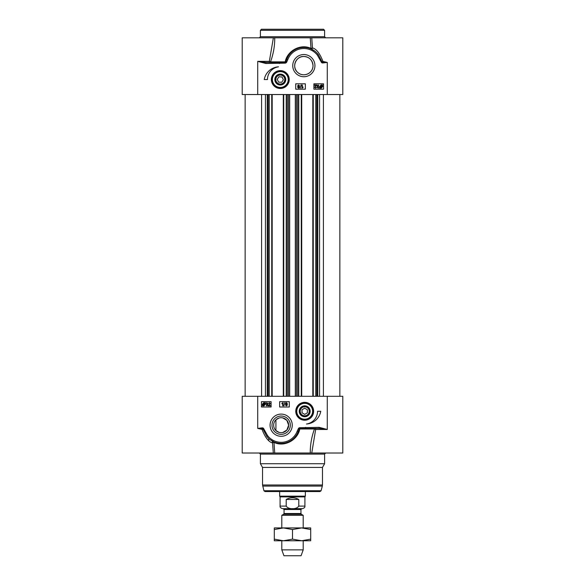 <?xml version="1.0" encoding="UTF-8"?>
<svg xmlns="http://www.w3.org/2000/svg" width="585" height="585" viewBox="0 0 585 585"><rect width="100%" height="100%" fill="white"/><g stroke="black" fill="none" stroke-linecap="round" stroke-linejoin="round"><path stroke-width="0.88" d="M313.012 65.637C313.209 73.608 302.971 77.922 297.348 72.101C291.41 66.785 296.229 55.926 303.842 56.467C309.311 56.899 312.368 59.955 313.012 65.637M303.842 56.467A9.17 9.17 0 0 1 313.012 65.637A9.17 9.17 0 0 1 303.842 74.8A9.17 9.17 0 0 1 294.679 65.637A9.17 9.17 0 0 1 303.842 56.467M303.842 76.73A11.093 11.093 0 0 0 313.45 60.087A11.093 11.093 0 0 0 294.233 60.087A11.093 11.093 0 0 0 303.842 76.73M311.761 37.813L342.795 37.813L342.795 94.529L257.722 94.529L257.722 61.352L265.868 63.494L285.239 63.136A1.792 1.792 0 0 0 286.591 62.281L287.791 59.677A17.119 17.119 0 0 1 317.428 55.217L321.158 61.864A1.55 1.55 0 0 0 322.891 62.961L327.278 62.427L322.942 61.432C319.849 53.345 316.353 48.84 312.448 47.926L311.761 37.813L310.269 37.813L311.015 48.423C300.449 43.319 287.089 51.027 285.202 61.849L270.555 61.849A1.068 0.38 19.7 0 1 269.341 61.352L257.722 61.352L265.868 62.427L265.868 63.494M295.71 83.823L305.341 83.823L305.341 89.176L295.71 89.176L295.71 83.823M313.904 83.823L323.534 83.823L323.534 89.176L313.904 89.176L313.904 83.823M264.252 79.545A15.407 15.407 0 0 1 278.548 66.822A12.841 12.841 0 0 0 267.462 79.545L264.252 79.545M280.303 88.474A8.929 8.929 0 0 0 288.032 75.077A8.929 8.929 0 0 0 272.566 75.077A8.929 8.929 0 0 0 280.303 88.474M280.303 88.108A8.563 8.563 0 0 1 277.86 71.341A8.563 8.563 0 0 1 288.507 77.11A8.563 8.563 0 0 1 280.303 88.108M273.239 38.61L269.341 61.352A1.068 0.804 -90 0 0 270.138 62.427A1.068 0.468 90 0 0 270.555 61.849C273.451 53.703 274.84 45.696 274.731 37.813L242.205 37.813L242.205 94.529L257.722 94.529M274.731 37.813L310.269 37.813M311.001 48.913A1.068 1.016 113.2 0 0 312.448 47.926A1.068 0.475 171.2 0 1 311.015 48.423L311.001 48.913L314.642 50.997M327.278 94.529L327.278 62.427L322.766 62.2L322.942 61.432L321.896 61.652L318.277 54.566L317.428 55.217M322.891 62.961L322.766 62.2A0.775 0.775 0 0 1 321.896 61.652L321.158 61.864M316.799 52.862L318.284 54.559A18.193 18.193 0 0 0 286.789 59.304L287.571 57.498M293.005 51.019L293.407 50.734M318.277 54.566A18.193 18.193 0 0 0 286.789 59.304L285.831 61.82A1.068 0.461 12.8 0 1 285.202 61.849L285.151 62.244L279.381 62.427L265.868 62.427M286.591 62.281L285.831 61.82A0.892 0.892 0 0 1 285.151 62.244L285.239 63.136M279.381 62.427L279.381 63.494M286.782 59.319L287.791 59.677M292.5 29.25L261.466 29.25L260.398 30.318L324.602 30.318L323.534 29.25L292.5 29.25M302.306 85.03L302.306 87.538L303.089 87.063L303.089 87.443L301.911 88.247L301.911 85.03L302.306 85.03M300.156 88.291L301.085 84.971L300.156 88.291M299.527 87.421L298.606 88.247L297.677 87.414L298.153 86.77L297.546 85.944L298.599 84.971L299.659 85.958L299.045 86.77L299.527 87.421M299.125 87.436L298.599 87.925L298.079 87.414L298.599 86.924L299.125 87.436M299.249 85.958L298.613 86.602L297.948 85.944L298.599 85.3L299.249 85.958M319.768 88.298L319.593 86.573L321.121 84.913L322.693 85.022L322.306 85.454L322.664 86.565L321.128 88.233L320.134 87.889L319.768 88.298M320.222 87.362L320.032 86.558L321.136 85.278L321.845 85.542L320.222 87.362M320.404 87.589L322.035 85.761L322.225 86.573L321.121 87.867L320.404 87.589M318.803 85.871L318.174 85.234L317.509 85.907L318.415 86.485L317.655 87.362L318.181 87.867L319.154 87.355L318.189 88.189L317.253 87.355L317.692 86.704L317.092 85.915L318.174 84.913L318.803 85.871M314.635 84.964L316.756 84.964L315.044 87.311L315.651 87.867L316.682 87.26L315.637 88.189L314.635 87.297L316.207 85.344L314.635 85.344L314.635 84.964M278.745 74.317A5.455 5.455 0 0 0 276.544 83.509A5.455 5.455 0 0 0 285.612 80.818A5.455 5.455 0 0 0 278.745 74.317M278.884 74.778A4.972 4.972 0 0 1 285.202 80.423A4.972 4.972 0 0 1 277.319 83.531A4.972 4.972 0 0 1 278.884 74.778M278.299 75.523A4.497 4.497 0 0 1 284.785 79.823A4.497 4.497 0 0 1 277.817 83.289A4.497 4.497 0 0 1 278.299 75.523M277.217 79.355L278.928 76.781L282.007 76.971L283.381 79.736L281.677 82.309L278.592 82.119L277.217 79.355M272.171 94.529L272.171 396.301M283.294 94.529L283.294 396.301M301.706 94.529L301.706 396.301M312.829 94.529L312.829 396.301M274.306 527.926L310.693 527.926L310.693 529.549L301.597 527.926L292.5 529.549L283.403 527.926L274.306 529.549L274.306 527.926M310.693 540.767L274.306 540.767L274.306 539.143L283.403 540.767L292.5 539.143L301.597 540.767L310.693 539.143L310.693 540.767M274.306 529.549L274.306 539.143M292.5 529.549L292.5 539.143M310.693 529.549L310.693 539.143M281.158 432.688A7.488 7.488 0 0 1 273.663 425.193A7.488 7.488 0 0 1 281.158 417.705A7.488 7.488 0 0 1 288.646 425.193A7.488 7.488 0 0 1 281.158 432.688M282.709 432.527L286.862 430.048L288.646 425.193L286.862 420.337L282.709 417.865M279.111 417.99L275.923 419.84L275.923 430.553L279.111 432.403M272.551 442.896L272.259 441.068M311.761 453.017L315.659 429.478A1.068 0.804 90 0 0 314.862 428.403A1.068 0.468 -90 0 0 314.445 428.98C311.549 437.127 310.16 445.134 310.269 453.017L342.795 453.017L342.795 396.301L242.205 396.301L242.205 453.017L274.731 453.017L273.985 442.406C284.551 447.51 297.911 439.803 299.798 428.98L314.445 428.98A1.068 0.38 -160.3 0 1 315.659 429.478L327.278 429.478L319.132 427.335L299.761 427.693A1.792 1.792 0 0 0 298.408 428.549L297.209 431.152A17.119 17.119 0 0 1 267.572 435.613L263.842 428.966A1.55 1.55 0 0 0 262.109 427.869L257.722 428.403L262.058 429.397C265.151 437.485 268.647 441.989 272.551 442.903L273.239 452.154M281.158 414.1A11.093 11.093 0 0 0 271.55 430.743A11.093 11.093 0 0 0 290.767 430.743A11.093 11.093 0 0 0 281.158 414.1M320.748 411.284A15.407 15.407 0 0 1 306.452 424.008A12.841 12.841 0 0 0 317.538 411.284L320.748 411.284M304.697 402.348A8.929 8.929 0 0 0 296.968 415.752A8.929 8.929 0 0 0 312.434 415.752A8.929 8.929 0 0 0 304.697 402.348M271.096 407.006L261.466 407.006L261.466 401.654L271.096 401.654L271.096 407.006M289.29 407.006L279.659 407.006L279.659 401.654L289.29 401.654L289.29 407.006M313.092 412.973A8.563 8.563 0 0 1 303.571 419.767A8.563 8.563 0 0 1 296.156 410.714A8.563 8.563 0 0 1 304.697 402.721A8.563 8.563 0 0 1 313.092 412.973M299.352 410.209A5.455 5.455 0 0 0 306.445 416.454A5.455 5.455 0 0 0 308.31 407.189A5.455 5.455 0 0 0 299.352 410.209M304.697 406.304A4.972 4.972 0 0 0 299.82 410.304A4.972 4.972 0 0 0 304.039 416.213A4.972 4.972 0 0 0 309.662 411.613A4.972 4.972 0 0 0 304.697 406.304M304.697 406.787A4.497 4.497 0 0 1 308.595 413.529A4.497 4.497 0 0 1 300.807 413.529A4.497 4.497 0 0 1 304.697 406.787M302.021 409.741L304.697 408.191L307.374 409.741L307.374 412.827L304.697 414.37L302.021 412.827L302.021 409.741M263.93 490.749L321.07 490.749L320.039 491.546L264.961 491.546L263.93 490.749L262.533 484.987L322.467 484.987L322.32 486.098L262.68 486.098M322.467 484.987L322.467 467.43L262.533 467.43L262.533 484.987M322.467 467.43L324.602 463.722L260.398 463.722L262.533 467.43M281.158 434.362A9.17 9.17 0 0 1 271.988 425.193A9.17 9.17 0 0 1 281.158 416.03A9.17 9.17 0 0 1 290.321 425.193A9.17 9.17 0 0 1 281.158 434.362M310.269 453.017L274.731 453.017M270.979 440.278L273.999 441.916A1.068 1.016 -66.8 0 0 272.551 442.903A1.068 0.475 -8.8 0 1 273.985 442.406L273.999 441.916L270.424 439.883M257.722 396.301L257.722 428.403L262.234 428.629L262.058 429.397L263.104 429.178L266.723 436.264L267.572 435.613M262.109 427.869L262.234 428.629A0.775 0.775 0 0 1 263.104 429.178L263.842 428.966M298.408 428.549L299.169 429.01A0.892 0.892 0 0 1 299.849 428.586L299.798 428.98A1.068 0.461 -167.2 0 0 299.169 429.01L298.218 431.511A18.193 18.193 0 0 1 266.723 436.264L268.142 437.909L266.716 436.264A18.193 18.193 0 0 0 298.211 431.525L297.641 432.9M299.761 427.693L299.849 428.586L319.132 428.403L327.278 429.478L327.278 396.301M319.132 428.403L319.132 427.335M305.619 428.403L305.619 427.335M298.211 431.525L297.209 431.152M282.694 405.8L282.694 403.292L281.911 403.767L281.911 403.387L283.089 402.582L283.089 405.8L282.694 405.8M284.844 402.538L283.915 405.858L284.844 402.538M285.473 403.409L286.394 402.582L287.323 403.416L286.847 404.059L287.454 404.886L286.401 405.858L285.341 404.871L285.955 404.059L285.473 403.409M285.875 403.394L286.401 402.904L286.921 403.416L286.401 403.906L285.875 403.394M285.751 404.871L286.387 404.228L287.052 404.886L286.401 405.529L285.751 404.871M265.232 402.531L265.407 404.257L263.879 405.917L262.307 405.807L262.694 405.376L262.336 404.264L263.872 402.597L264.866 402.941L265.232 402.531M264.778 403.467L264.968 404.272L263.864 405.551L263.155 405.288L264.778 403.467M264.595 403.24L262.965 405.069L262.775 404.257L263.879 402.963L264.595 403.24M266.197 404.959L266.826 405.588L267.491 404.922L266.584 404.337L267.345 403.467L266.818 402.963L265.846 403.474L266.811 402.641L267.747 403.474L267.308 404.125L267.908 404.915L266.826 405.917L266.197 404.959M270.365 405.866L268.244 405.866L269.956 403.518L269.349 402.963L268.318 403.57L269.363 402.641L270.365 403.533L268.793 405.485L270.365 405.485L270.365 405.866M284.047 513.52L284.047 509.52L300.953 509.52L300.953 513.52L284.047 513.52L283.615 514.259L301.385 514.259L303.198 515.312L281.802 515.312L281.802 527.926M286.211 506.098L286.211 499.458C290.401 497.199 294.599 497.199 298.789 499.458L298.789 506.098C296.595 509.63 288.405 509.63 286.211 506.098L280.083 506.098C279.857 507.246 280.712 508.102 282.657 508.665L292.5 508.665L283.191 508.665L284.047 509.52M292.5 508.665L302.343 508.665C304.288 508.102 305.143 507.246 304.917 506.098L298.789 506.098M286.211 499.458L298.789 499.458M304.917 506.098L304.917 496.892L280.083 496.892L280.083 506.098M305.341 491.546L305.341 496.153L279.659 496.153L279.659 491.546M303.198 540.767L303.198 549.871L281.802 549.871L281.802 540.767M303.198 549.871L301.063 555.75L283.937 555.75L281.802 549.871M325.677 37.813L324.602 36.738L260.398 36.738L259.323 37.813M278.043 71.955A7.919 7.919 0 0 0 272.712 81.805A7.919 7.919 0 0 0 282.555 87.136A7.919 7.919 0 0 0 287.893 77.293A7.919 7.919 0 0 0 278.043 71.955M261.583 94.529L261.583 396.301M265.444 94.529L265.444 396.301M267.257 94.529L267.257 396.301M268.179 94.529L268.179 396.301M269.232 94.529L269.232 396.301M271.74 94.529L271.74 396.301M283.725 94.529L283.725 396.301M286.233 94.529L286.233 396.301M287.286 94.529L287.286 396.301M288.551 94.529L288.551 396.301M289.685 94.529L289.685 396.301M295.315 94.529L295.315 396.301M296.449 94.529L296.449 396.301M297.714 94.529L297.714 396.301M298.767 94.529L298.767 396.301M301.275 94.529L301.275 396.301M313.26 94.529L313.26 396.301M315.768 94.529L315.768 396.301M316.821 94.529L316.821 396.301M317.743 94.529L317.743 396.301M319.556 94.529L319.556 396.301M323.417 94.529L323.417 396.301M296.939 409.719A7.919 7.919 0 0 0 303.14 419.05A7.919 7.919 0 0 0 312.463 412.842A7.919 7.919 0 0 0 306.262 403.518A7.919 7.919 0 0 0 296.939 409.719M260.398 463.722L260.398 454.092L324.602 454.092L324.602 463.722M273.239 38.939L273.239 37.813M242.205 94.529L242.205 37.813M324.602 36.738L324.602 30.318M260.398 36.738L260.398 30.318M245.144 94.529L245.144 396.301M339.856 94.529L339.856 396.301M273.239 453.017L273.239 451.905M268.742 438.494L268.742 440.527M321.07 490.749L322.32 486.098M260.398 454.092L259.323 453.017M324.602 454.092L325.677 453.017M300.953 513.52L301.385 514.259M283.615 514.259L281.802 515.312M300.953 509.52L301.809 508.665M304.917 496.892L305.341 496.153M280.083 496.892L279.659 496.153M303.198 515.312L303.198 527.926"/></g></svg>
